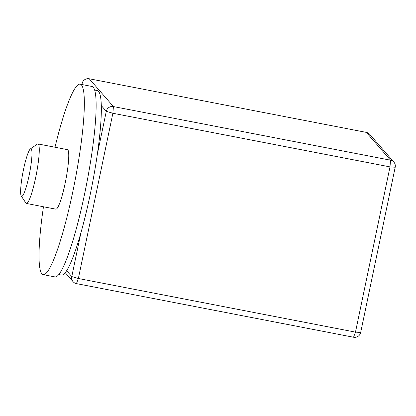 <?xml version="1.0" encoding="UTF-8"?>
<svg xmlns="http://www.w3.org/2000/svg" width="416" height="416" viewBox="0 0 416 416"><rect width="100%" height="100%" fill="white"/><g stroke="black" fill="none" stroke-linecap="round" stroke-linejoin="round"><path stroke-width="0.62" d="M80.834 233.204L71.776 276.567A6.063 5.97 139 0 0 76.435 283.613L353.548 337.236A6.063 5.97 139 0 0 360.677 332.472L395.2 167.232A6.063 5.97 139 0 0 390.536 160.191L113.422 106.564A6.063 5.97 139 0 0 106.293 111.327L97.235 154.69M393.879 162.11L369.694 134.311A6.063 5.97 139 0 0 366.35 132.387L89.237 78.764A6.063 5.97 139 0 0 82.108 83.528L81.9 84.51M76.435 283.613L78.359 278.502L112.882 113.261L389.995 166.884L355.472 332.129L78.359 278.502L71.776 276.567L66.695 270.733M58.859 274.581L61.506 275.09A93.98 12.927 -79 0 0 89.232 199.103A93.98 12.927 -79 0 0 97.214 90.563L94.567 90.048M21.362 196.165A24.253 3.338 101 0 1 21.278 196.05A24.253 3.338 101 0 1 23.02 171.922A24.253 3.338 101 0 1 30.404 148.892A24.253 3.338 101 0 1 29.645 172.812A24.253 3.338 101 0 1 21.362 196.165M21.278 196.05L25.917 203.065A30.316 4.17 -79 0 0 26.026 203.206A30.316 4.17 -79 0 0 26.432 203.46A30.316 4.17 -79 0 0 36.286 174.491A30.316 4.17 -79 0 0 37.95 143.936A30.316 4.17 -79 0 0 37.326 144.113L30.404 148.892M37.95 143.936L67.434 149.64A30.316 4.17 101 0 1 65.764 180.196A30.316 4.17 101 0 1 55.91 209.165L26.432 203.46M54.985 147.233A97.011 13.348 101 0 1 80.101 84.162A97.011 13.348 101 0 1 74.776 181.938A97.011 13.348 101 0 1 43.243 274.648A97.011 13.348 101 0 1 41.943 273.827A97.011 13.348 101 0 1 43.467 206.757M80.101 84.162L91.894 86.445A97.011 13.348 101 0 1 86.564 184.22A97.011 13.348 101 0 1 55.032 276.926L43.243 274.648M82.108 83.528L83.179 84.76M101.218 105.487L106.293 111.327L112.882 113.261L113.422 106.564L89.237 78.764M353.548 337.236L355.472 332.129L360.677 332.472M395.2 167.232L389.995 166.884L390.536 160.191L366.35 132.387M73.096 281.689L65.291 272.719"/></g></svg>
